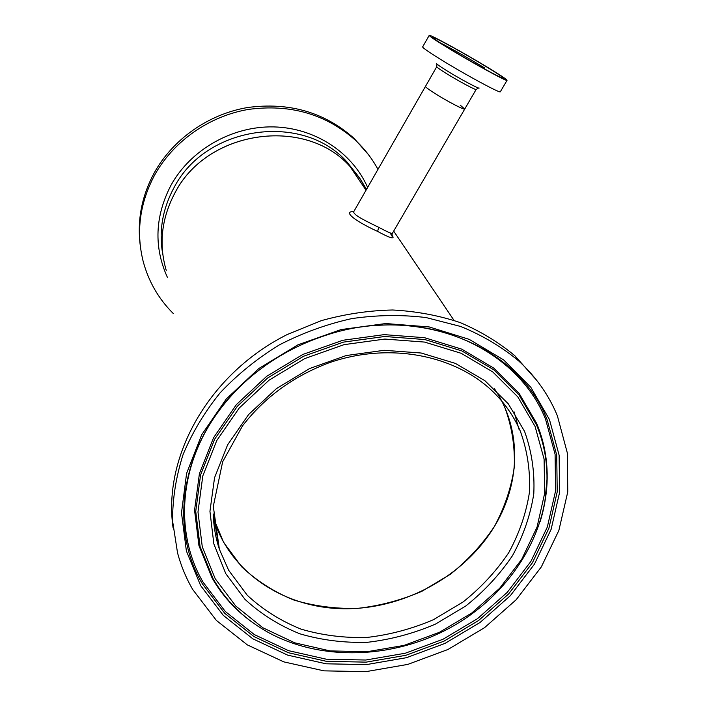 <?xml version="1.0" encoding="UTF-8"?>
<svg xmlns="http://www.w3.org/2000/svg" width="707" height="707" viewBox="0 0 707 707"><rect width="100%" height="100%" fill="white"/><g stroke="black" fill="none" stroke-linecap="round" stroke-linejoin="round"><path stroke-width="1.06" d="M494.414 388.717C522.694 429.971 520.688 485.956 492.355 529.764C461.521 577.928 402.044 609.496 343.54 608.754C285.124 607.94 231.931 573.854 214.628 521.854L213.426 517.957L223.598 542.313L241.661 566.775C256.685 580.845 274.016 591.909 293.644 599.96C314.164 606.129 335.48 608.939 357.592 608.374C379.712 605.881 401.099 600.216 421.761 591.379L450.377 574.261C467.725 560.368 482.395 544.434 494.387 526.485C504.551 507.679 511.17 488.086 514.228 467.689C515.094 447.239 512.071 427.479 505.178 408.39M425.473 86.395L354.03 211.181C351.352 214.141 366.049 221.15 378.678 227.292L378.731 227.318C386.862 231.631 391.386 233.672 392.314 233.434L392.376 233.337M391.899 235.157C395.505 239.761 390.75 238.515 377.635 231.419C358.325 222.634 341.26 211.455 353.853 211.464M464.764 108.993L464.729 109.064C464.419 110.248 446.356 100.792 434.487 93.191C428.274 89.206 425.278 86.917 425.517 86.334C424.173 86.811 438.234 95.966 450.836 102.78C459.108 107.234 463.739 109.329 464.729 109.064L460.204 105.131M162.849 254.723C158.642 231.71 162.336 209.413 173.931 187.823C205.657 125.546 302.455 112.033 346.828 161.797L349.947 166.41C305.115 116.134 207.124 129.849 175.009 192.834C161.514 218.251 158.589 244.083 166.225 270.33C158.721 244.604 161.408 219.205 174.293 194.142C205.71 130.229 304.761 115.674 349.947 166.41L360.278 178.995L366.518 189.379L359.112 177.333L349.947 166.41L366.04 190.218M514.069 411.845L518.92 429.131M500.37 91.707L500.317 91.795C500.229 93.554 464.464 74.208 440.655 59.441C428.371 51.823 422.379 47.625 422.68 46.856L429.184 35.421M447.416 47.625C435.061 40.069 428.999 35.977 429.22 35.35C429.732 34.157 464.296 53.14 487.75 67.421C500.627 75.26 507.052 79.573 507.025 80.368C507.096 81.853 471.366 62.278 447.416 47.625M536.807 380.446L514.873 355.771C498.735 342.294 480.468 331.221 460.089 322.551C438.738 315.428 416.264 311.248 392.659 309.993C368.754 310.497 344.981 314.049 321.323 320.642L287.281 334.508C209.352 373.517 162.619 456.042 173.082 527.908M557.372 415.787C548.826 395.054 535.924 376.769 518.682 360.923C501.687 346.792 482.368 335.321 460.743 326.493L426.127 317.576C401.726 314.58 376.875 314.933 351.565 318.645C326.422 324.266 302.313 333.041 279.247 344.954C257.189 358.502 237.499 374.427 220.186 392.747C204.544 412.119 192.18 432.728 183.078 454.566C175.999 476.739 172.499 498.868 172.579 520.962L177.537 552.865C181.001 565.803 186.047 577.99 192.657 589.426L216.395 620.446L247.353 644.899L283.816 661.876L323.956 670.855L365.908 671.65L407.824 664.394L447.938 649.503L484.578 627.648L516.172 599.739L541.341 566.89L558.857 530.453L567.756 491.957L567.368 453.125L557.372 415.787M252.337 375.514L248.846 378.501C236.783 389.062 226.24 400.639 217.217 413.25C178.668 466.602 174.638 533.697 203.13 582.25L225.312 611.475L254.308 634.568L288.536 650.652L326.281 659.198L365.766 660.02L405.252 653.241L443.05 639.234L477.552 618.634L507.29 592.325L530.93 561.358L547.333 527.024L555.596 490.791L555.092 454.283L545.557 419.242C522.146 360.526 453.629 319.82 377.238 325.414M544.823 502.262L547.191 477.614L546.661 464.004C545.433 449.979 542.11 436.466 536.684 423.466L519.132 393.401L493.804 368.126L461.759 349.152L424.562 337.707L384.166 334.632L342.807 340.279L302.879 354.428L266.689 376.31L236.35 404.643L213.541 437.73L199.418 473.61L194.549 510.251L198.95 545.645L212.1 577.99C222.06 595.294 235.245 609.902 251.648 621.807M173.25 313.493C158.421 298.716 148.337 281.121 143 260.697C135.965 231.622 139.792 203.174 154.488 175.354C173.224 141.373 209.016 116.151 248.378 109.426C290.224 103.761 325.962 114.092 355.594 140.401C364.679 148.965 372.138 158.624 377.971 169.371M140.154 244.693C137.149 219.948 141.798 196.095 154.099 173.109C172.729 139.306 208.318 114.225 247.459 107.544C289.075 101.923 324.619 112.201 354.101 138.395L368.374 154.541M377.635 231.419L378.678 227.292M479.143 88.022C479.585 89.409 459.709 78.769 446.435 70.488C439.383 66.078 436.095 63.701 436.555 63.365M478.506 88.004L476.147 89.453C475.97 90.416 457.942 80.757 445.949 73.254C439.674 69.321 436.617 67.121 436.776 66.661L436.944 64.045M439.347 42.358C451.967 48.827 467.009 57.32 484.472 67.837M449.175 48.491C431.942 37.842 428.239 34.855 438.066 39.53C448.15 44.514 470.217 56.967 486.16 66.644C503.366 77.196 507.697 80.527 499.16 76.639C489.739 72.096 465.78 58.61 449.175 48.491M524.576 431.403L508.315 403.83L484.914 380.711L455.405 363.407L421.222 353.023L384.148 350.301L346.236 355.533L309.639 368.533L276.464 388.585L248.617 414.523L227.619 444.818L214.548 477.711L209.944 511.338L213.841 543.869L225.78 573.66L244.922 599.28C260.83 613.968 279.168 625.492 299.936 633.826C321.65 640.18 344.194 642.999 367.569 642.283C390.962 639.543 413.586 633.49 435.441 624.113L465.745 606.014C484.136 591.352 499.716 574.561 512.478 555.658C523.321 535.871 530.427 515.253 533.785 493.795C534.828 472.285 531.761 451.481 524.576 431.403M520.379 431.323C514.475 417.528 506.124 405.093 495.324 394.002C457.588 355.303 389.902 341.401 328.79 362.894C293.414 376.274 264.665 397.254 242.545 425.835L222.661 461.759L213.302 506.353L219.364 549.215L228.617 570.222L247.282 595.276C262.801 609.655 280.714 620.932 300.996 629.106C322.198 635.346 344.229 638.112 367.083 637.431C389.946 634.771 412.057 628.859 433.426 619.694L463.041 602.002C481.016 587.658 496.234 571.247 508.695 552.759C519.274 533.414 526.194 513.255 529.446 492.284C530.444 471.26 527.413 450.933 520.379 431.323M213.302 515.217C213.744 526.989 215.768 538.327 219.364 549.215L213.258 513.918M549.463 419.551L530.754 387.18L503.631 359.898L469.227 339.369L429.202 326.943L385.668 323.541L341.057 329.577L297.965 344.822L258.93 368.444L226.24 399.031L201.707 434.734L186.586 473.425L181.487 512.875L186.374 550.921L200.655 585.626L223.271 615.346L252.823 638.81L287.687 655.142L326.113 663.802L366.306 664.615L406.49 657.687L444.95 643.423L480.062 622.469L510.339 595.692L534.421 564.195L551.142 529.269L559.591 492.399L559.122 455.237L549.463 419.551M547.156 419.834C518.982 346.13 418.403 303.975 325.335 335.472C296.587 344.883 270.958 359.342 248.44 378.846C183.44 434.372 166.145 523.622 202.432 583.947L224.764 613.349L253.963 636.574L288.421 652.738L326.404 661.319L366.146 662.141L405.88 655.301L443.916 641.196L478.639 620.472L508.572 593.995L532.371 562.843L548.888 528.306L557.222 491.842L556.727 455.105L547.156 419.834M536.516 424.898L519.035 394.966L493.795 369.814L461.883 350.928L424.836 339.546L384.608 336.497L343.416 342.126L303.648 356.222L267.608 378.015L237.393 406.233L214.663 439.171L200.585 474.901L195.733 511.382L200.099 546.626L213.178 578.839C226.867 602.382 246.089 620.702 270.843 633.817C324.433 661.787 395.549 658.252 451.755 626.879C507.847 595.347 546.113 537.541 546.988 478.825C547.156 460.089 543.665 442.114 536.516 424.898M535.066 426.409L517.763 396.821L492.788 371.962L461.211 353.306L424.571 342.073L384.794 339.068L344.062 344.645L304.744 358.59L269.111 380.136L239.222 408.027L216.74 440.585L202.803 475.917L197.978 511.983L202.282 546.838L215.193 578.697L235.785 606.058L262.801 627.719L294.766 642.831L330.063 650.9L367.039 651.73L404.042 645.403L439.471 632.288L471.808 612.978L499.655 588.295L521.757 559.272L537.046 527.113L544.682 493.212L544.098 459.099L535.066 426.409M540.192 521.466C544.549 507.396 546.811 493.186 546.988 478.825L547.191 477.614M359.023 177.218L346.828 161.797L358.953 177.121M167.347 277.232C153.719 246.982 154.93 216.324 170.979 185.252C190.643 149.654 232.055 126.049 273.485 126.898C314.942 127.755 352.316 152.509 367.631 187.426M476.147 89.453L392.314 233.434C391.802 235.555 391.864 236.598 392.509 236.571L389.964 232.895M393.675 231.101L454.018 320.377M353.924 211.366L353.438 211.888M433.347 38.231L433.205 37.524C433.532 36.472 465.259 53.891 486.142 66.635C496.818 73.095 502.544 76.913 503.322 78.097L502.659 78.221M436.749 66.705L425.517 86.334M507.025 80.368L500.317 91.795M514.873 355.771L518.682 360.923M325.211 335.427L325.335 335.472C296.587 344.883 270.958 359.342 248.44 378.846L248.846 378.501M544.814 502.332C547.156 489.509 547.775 476.73 546.661 464.004M355.594 140.401L354.101 138.395"/></g></svg>
